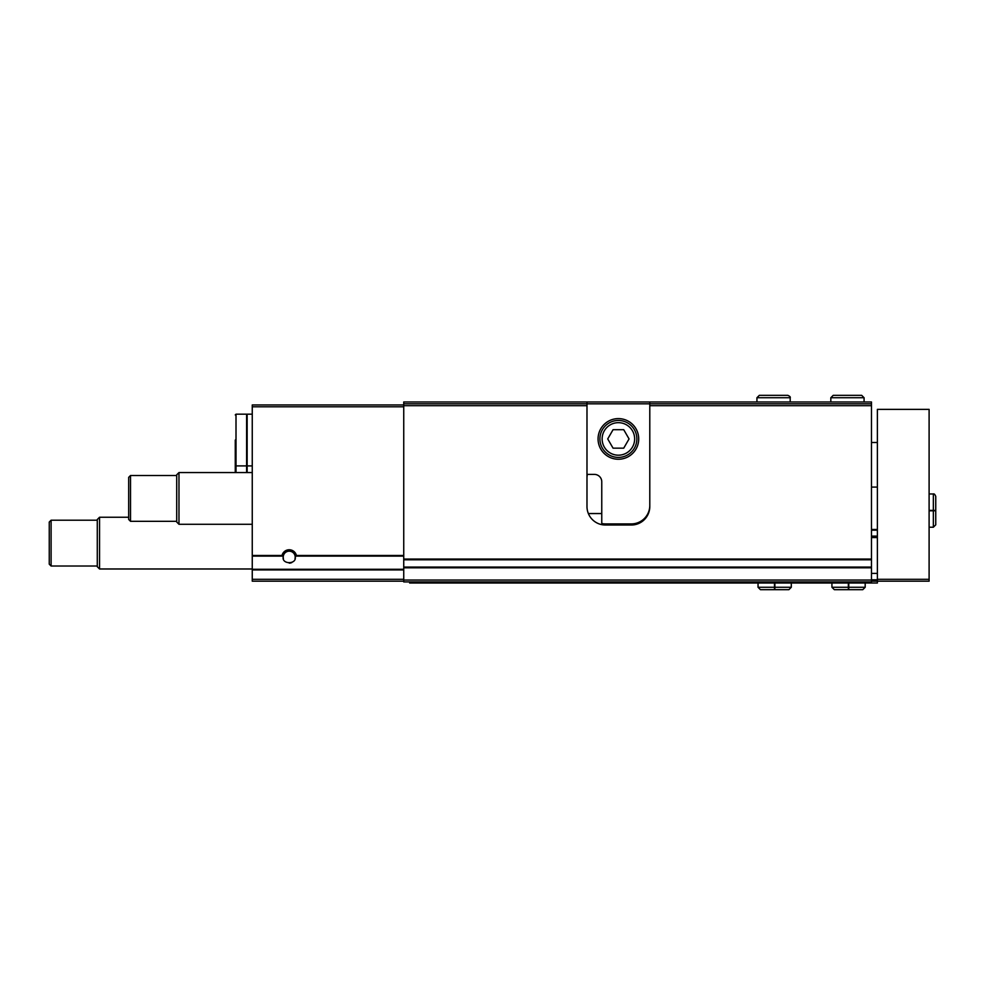 <?xml version="1.0" encoding="UTF-8"?>
<svg xmlns="http://www.w3.org/2000/svg" width="985" height="985" viewBox="0 0 985 985"><rect width="100%" height="100%" fill="white"/><g stroke="black" fill="none" stroke-linecap="round" stroke-linejoin="round"><path stroke-width="1.48" d="M403.739 581.175L252.258 581.175L252.258 555.454L282.018 555.454A7.387 7.387 0 0 1 296.399 555.454L295.192 557.153A5.984 5.984 0 0 1 295.007 558.667M283.421 558.68A5.984 5.984 0 0 1 289.208 551.169A5.984 5.984 0 0 1 295.18 556.722C297.039 564.602 281.402 564.639 283.237 556.722L282.018 555.454M586.986 478.094A18.469 18.469 0 0 1 587.356 474.401M586.986 401.978L649.792 401.978L649.792 506.536A18.469 18.469 0 0 1 631.323 525.017L605.455 525.017A18.469 18.469 0 0 1 586.986 506.536L586.986 405.685L403.739 405.685L403.739 401.978L586.986 401.978L586.986 403.825L403.739 403.825M649.792 405.685L871.466 405.685L871.466 559.788L403.739 559.788L403.739 405.685M871.466 405.685L871.466 403.825L586.986 403.825L586.986 405.685M871.466 403.825L871.466 401.978L649.792 401.978M252.258 555.454L252.258 404.946L403.739 404.946M634.993 524.648L601.786 524.648M871.466 559.788L871.466 581.913L403.739 581.913L403.739 559.788M291.819 562.546A5.984 5.984 0 0 1 289.221 563.137M252.258 568.973L99.547 568.973L99.547 517.248L128.678 517.248M99.547 568.973L97.281 566.707L97.281 519.526L99.547 517.248M97.281 566.018L51.097 566.018L51.097 520.203L97.281 520.203M51.097 566.018L49.25 564.171L49.25 522.062L51.097 520.203M235.267 440.036L235.267 465.166L235.267 440.036M236.006 472.554L236.006 414.18L246.595 414.18L246.595 472.554M252.258 414.18L247.149 414.18L247.149 472.554M235.267 452.965L235.267 472.554M649.792 505.428A18.469 18.469 0 0 1 631.323 523.909L605.455 523.909A18.469 18.469 0 0 1 601.761 523.527L601.761 481.788A7.387 7.387 0 0 0 594.374 474.401L586.986 474.401M598.067 438.928A20.316 20.316 0 0 0 628.553 456.523A20.316 20.316 0 0 0 628.553 421.334A20.316 20.316 0 0 0 598.067 438.928M602.13 438.928A16.252 16.252 0 0 0 626.522 453.002A16.252 16.252 0 0 0 626.522 424.855A16.252 16.252 0 0 0 602.13 438.928M623.727 429.694L613.064 429.694L607.72 438.928L613.064 448.163L623.727 448.163L629.058 438.928L623.727 429.694M599.914 438.928A18.469 18.469 0 0 0 627.63 454.922A18.469 18.469 0 0 0 627.63 422.934A18.469 18.469 0 0 0 599.914 438.928M871.466 581.175L877.376 581.175L877.376 583.021L409.649 583.021L409.649 581.913M877.376 581.175L877.376 409.378L929.101 409.378L929.101 581.175L877.376 581.175M871.466 573.405L877.376 573.405M871.466 536.837L877.376 536.837L871.466 536.837M871.466 529.45L877.376 529.45M871.466 579.796L877.376 579.796M252.258 524.279L178.975 524.279L178.975 472.554L252.258 472.554M178.975 524.279L176.709 522.001L176.709 474.819L178.975 472.554M176.709 521.311L130.525 521.311L130.525 475.509L176.709 475.509M130.525 521.311L128.678 519.464L128.678 477.356L130.525 475.509M848.356 583.021L848.356 587.269L831.931 587.269L834.332 589.67L862.786 589.67L865.187 587.269L848.762 587.269C848.713 590.36 848.651 590.36 848.602 587.269L848.602 583.021M848.762 583.021L848.762 587.269C848.713 590.36 848.651 590.36 848.602 587.269L848.528 587.269C848.467 590.36 848.405 590.36 848.356 587.269C848.405 590.36 848.467 590.36 848.528 587.269L848.528 583.021M774.469 583.021L774.469 587.269L758.044 587.269L760.445 589.67L774.542 589.67M774.875 583.021L774.875 587.269C774.813 590.36 774.764 590.36 774.702 587.269L774.702 583.021M774.629 583.021L774.629 587.269C774.579 590.36 774.518 590.36 774.469 587.269C774.518 590.36 774.579 590.36 774.629 587.269L774.702 587.269C774.764 590.36 774.813 590.36 774.875 587.269L791.3 587.269L788.899 589.67L774.789 589.67M929.101 510.809L933.349 510.809L933.349 527.234L935.75 524.833L935.75 510.722M929.101 510.402L933.349 510.402C936.452 510.452 936.452 510.513 933.349 510.562L929.101 510.562M929.101 510.636L933.349 510.636C936.452 510.698 936.452 510.747 933.349 510.809C936.452 510.747 936.452 510.698 933.349 510.636L933.349 510.562C936.452 510.513 936.452 510.452 933.349 510.402L933.349 493.977C934.088 493.571 934.888 494.371 935.75 496.378L935.75 510.476M830.823 397.731L830.823 401.978L830.823 397.731L833.224 395.33L830.823 397.731L864.079 397.731L861.678 395.33L833.224 395.33M756.936 397.731L756.936 401.978L756.936 397.731L759.337 395.33L756.936 397.731L790.192 397.731C790.61 397.029 789.81 396.229 787.778 395.33L759.337 395.33L787.778 395.33M296.116 556.119L403.739 556.119M252.258 569.281L403.739 569.281M252.258 556.119L282.301 556.119M296.399 555.454L403.739 555.454M871.466 559.061L403.739 559.061M252.258 406.793L403.739 406.793M252.258 579.315L403.739 579.315M252.258 569.933L403.739 569.933M601.761 513.554L588.377 513.554M871.466 580.054L403.739 580.054M871.466 567.803L403.739 567.803M871.466 567.077L403.739 567.077M877.376 579.315L929.101 579.315M871.466 537.576L877.376 537.576M871.466 536.099L877.376 536.099M871.466 530.189L877.376 530.189M246.595 465.905L236.006 465.905L235.267 465.166M236.006 414.18L235.267 414.919M247.149 465.905L252.258 465.905M877.376 442.499L871.466 442.499M877.376 487.083L871.466 487.083M831.931 583.021L831.931 587.269M865.187 583.021L865.187 587.269M848.442 589.67L834.332 589.67M848.676 589.67L862.786 589.67M758.044 583.021L758.044 587.269M791.3 583.021L791.3 587.269M929.101 527.234L933.349 527.234L935.75 524.833M929.101 493.977L933.349 493.977C934.088 493.571 934.888 494.371 935.75 496.378M864.079 401.978L864.079 397.731M790.192 401.978L790.192 397.731"/></g></svg>
